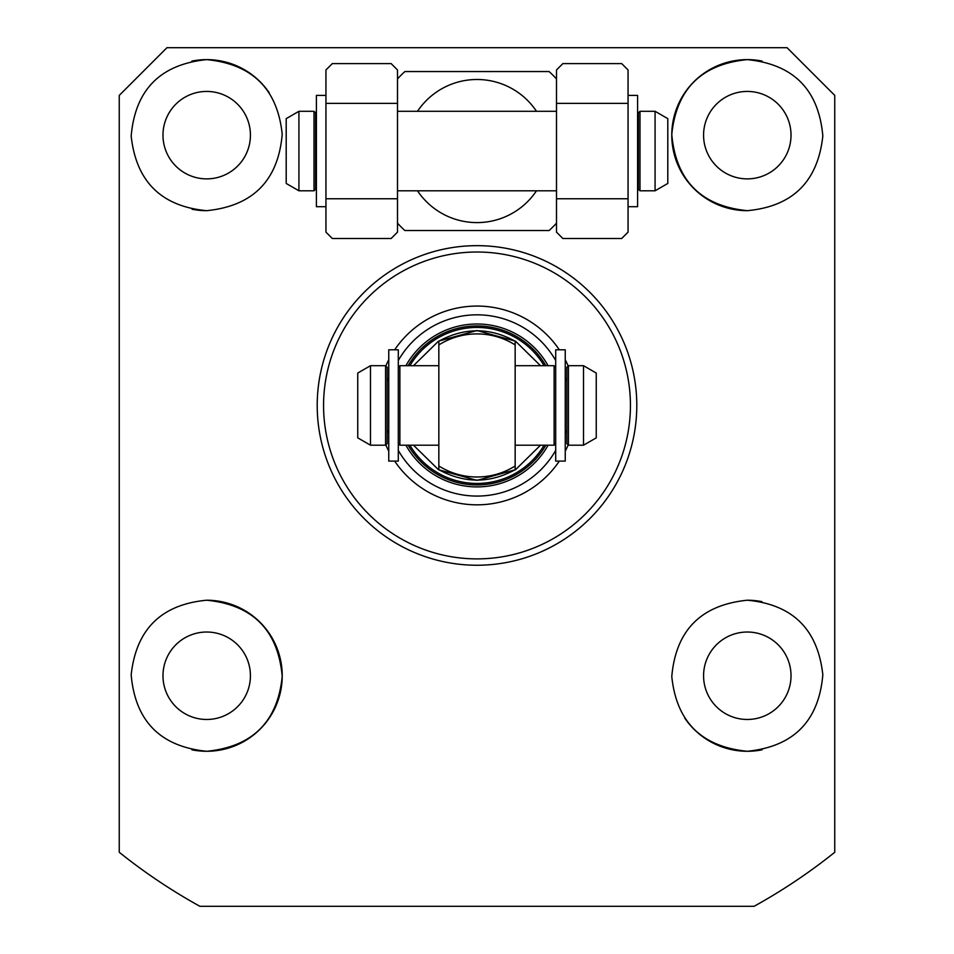 <?xml version="1.0" encoding="UTF-8"?>
<svg xmlns="http://www.w3.org/2000/svg" width="954" height="954" viewBox="0 0 954 954"><rect width="100%" height="100%" fill="white"/><g stroke="black" fill="none" stroke-linecap="round" stroke-linejoin="round"><path stroke-width="1.43" d="M747.304 178.875A43.729 43.729 0 0 1 703.575 135.146A43.729 43.729 0 0 1 747.304 91.429A43.729 43.729 0 0 1 791.021 135.146A43.729 43.729 0 0 1 747.304 178.875M206.696 178.875A43.729 43.729 0 0 1 162.979 135.146A43.729 43.729 0 0 1 206.696 91.429A43.729 43.729 0 0 1 250.425 135.146A43.729 43.729 0 0 1 206.696 178.875M206.696 719.471A43.729 43.729 0 0 1 162.979 675.754A43.729 43.729 0 0 1 206.696 632.025A43.729 43.729 0 0 1 250.425 675.754A43.729 43.729 0 0 1 206.696 719.471M747.304 719.471A43.729 43.729 0 0 1 703.575 675.754A43.729 43.729 0 0 1 747.304 632.025A43.729 43.729 0 0 1 791.021 675.754A43.729 43.729 0 0 1 747.304 719.471M191.921 749.82A75.521 75.521 0 0 0 206.696 751.275C160.439 746.648 135.265 721.188 131.175 674.907C136.112 629.354 161.286 604.466 206.696 600.221C252.858 604.836 278.043 630.236 282.217 676.434C277.602 721.844 252.428 746.791 206.696 751.275A75.521 75.521 0 0 0 282.229 675.754A75.521 75.521 0 0 0 206.696 600.221M684.734 718.052A75.521 75.521 0 0 0 747.304 751.275C701.643 746.803 676.469 721.88 671.783 676.529C675.861 630.332 701.035 604.896 747.304 600.221C792.655 604.442 817.828 629.306 822.825 674.812C818.806 721.117 793.633 746.612 747.304 751.275A75.521 75.521 0 0 0 762.163 749.796M636.795 405.45A159.795 159.795 0 0 1 477 565.245A159.795 159.795 0 0 1 317.205 405.45A159.795 159.795 0 0 1 477 245.655A159.795 159.795 0 0 1 636.795 405.45M119.25 852.28L119.25 95.4L166.95 47.7L787.05 47.7L834.75 95.4L834.75 852.28A572.4 572.4 0 0 1 754.113 906.3L199.887 906.3A572.4 572.4 0 0 1 119.25 852.28L119.25 844.099M747.304 210.679C701.142 206.064 675.957 180.664 671.783 134.466C676.398 89.056 701.572 64.109 747.304 59.625A75.521 75.521 0 0 0 671.771 135.146A75.521 75.521 0 0 0 747.304 210.679C792.714 206.434 817.888 181.546 822.825 135.993C818.735 89.712 793.561 64.252 747.304 59.625A75.521 75.521 0 0 1 762.079 61.08M192.076 209.248A75.521 75.521 0 0 0 206.696 210.679C161.345 206.458 136.172 181.594 131.175 136.088C135.194 89.783 160.367 64.288 206.696 59.625A75.521 75.521 0 0 0 191.837 61.104M417.506 111.296A71.55 71.55 0 0 1 536.494 111.296M536.494 190.8A71.55 71.55 0 0 1 417.506 190.8M556.504 223.153A107.325 107.325 0 0 1 549.099 230.546L404.901 230.546A107.325 107.325 0 0 1 397.496 223.153M397.496 78.955A107.325 107.325 0 0 1 404.901 71.55L549.099 71.55A107.325 107.325 0 0 1 556.504 78.955M269.267 92.848A75.521 75.521 0 0 0 206.696 59.625C252.357 64.097 277.531 89.02 282.217 134.371C278.139 180.568 252.965 206.004 206.696 210.679M761.924 601.652A75.521 75.521 0 0 0 747.304 600.221M199.887 906.3L213.279 906.3M740.721 906.3L754.113 906.3M477 252.011A153.439 153.439 0 0 1 630.439 405.45A153.439 153.439 0 0 1 477 558.889A153.439 153.439 0 0 1 323.561 405.45A153.439 153.439 0 0 1 477 252.011M394.67 349.796A99.371 99.371 0 0 1 559.33 349.796M565.245 359.753A99.371 99.371 0 0 1 568.095 365.74M568.095 445.16A99.371 99.371 0 0 1 565.245 451.147M559.33 461.104A99.371 99.371 0 0 1 394.67 461.104M405.903 445.196A81.448 81.448 0 0 0 548.097 445.196M548.097 365.704A81.448 81.448 0 0 0 405.903 365.704M555.705 450.383A90.63 90.63 0 0 1 398.295 450.383M398.295 360.517A90.63 90.63 0 0 1 555.705 360.517M388.755 451.147A99.371 99.371 0 0 1 385.905 445.16M385.905 365.74A99.371 99.371 0 0 1 388.755 359.753M545.855 445.196A79.504 79.504 0 0 1 408.145 445.196M408.145 365.704A79.504 79.504 0 0 1 545.855 365.704M438.84 341.198C464.276 327.353 489.712 327.353 515.16 341.198L515.16 469.702C489.724 483.547 464.288 483.547 438.84 469.702L438.84 341.854M515.16 469.046L515.16 469.702M515.16 465.969A71.55 71.55 0 0 1 438.84 465.969A71.55 71.55 0 0 0 515.16 465.969M515.16 344.931A71.55 71.55 0 0 0 438.84 344.931M385.571 445.196L385.571 365.704L387.169 367.29L387.169 405.45C387.169 440.831 387.169 440.831 387.169 405.45C387.169 370.069 387.169 370.069 387.169 405.45L387.169 443.61L385.571 445.196L370.474 445.196L370.474 365.704L357.75 373.05L357.75 437.85L370.474 445.196M566.831 405.45C566.831 440.831 566.831 440.831 566.831 405.45L566.831 367.29L568.429 365.704L568.429 445.196L566.831 443.61L566.831 405.45C566.831 370.069 566.831 370.069 566.831 405.45M583.526 365.704L596.25 373.05L596.25 437.85L583.526 445.196L583.526 365.704L568.429 365.704M315.619 112.894L314.021 111.296L315.619 112.894L315.619 151.054C315.619 186.424 315.619 186.424 315.619 151.054C315.619 115.672 315.619 115.672 315.619 151.054L315.619 189.214L314.021 190.8L298.924 190.8L298.924 111.296L314.021 111.296L314.021 190.8M638.381 151.054C638.381 186.424 638.381 186.424 638.381 151.054L638.381 112.894L639.979 111.296L639.979 190.8L638.381 189.214L638.381 151.054C638.381 115.672 638.381 115.672 638.381 151.054M655.076 111.296L667.8 118.642L667.8 183.454L655.076 190.8L655.076 111.296L639.979 111.296M298.924 111.296L286.2 118.642L286.2 183.454L298.924 190.8M397.496 103.354L397.496 69.964L391.14 63.596L332.314 63.596L325.946 69.964L325.946 103.354L397.496 103.354L397.496 198.754L325.946 198.754L325.946 103.354M325.946 198.754L325.946 232.144L332.314 238.5L391.14 238.5L397.496 232.144L397.496 198.754M628.054 103.354L628.054 69.964L621.686 63.596L562.86 63.596L556.504 69.964L556.504 103.354L628.054 103.354L628.054 198.754L556.504 198.754L556.504 103.354M556.504 198.754L556.504 232.144L562.86 238.5L621.686 238.5L628.054 232.144L628.054 198.754M565.245 461.104L565.245 349.796L555.705 349.796L555.705 461.104L565.245 461.104M325.946 95.4L316.406 95.4L316.406 206.696L325.946 206.696M388.755 349.796L388.755 461.104L398.295 461.104L398.295 349.796L388.755 349.796M628.054 206.696L637.594 206.696L637.594 95.4L628.054 95.4M413.487 365.704L438.458 341.198L477 330.525L515.542 341.198L540.513 365.704M409.886 365.704A78.001 78.001 0 0 1 544.114 365.704M544.114 445.196A78.001 78.001 0 0 1 409.886 445.196M540.513 445.196L515.542 469.702L477 480.375L438.458 469.702L413.487 445.196M438.84 365.704L399.881 365.704L399.881 445.196L398.295 443.61M515.16 445.196L554.119 445.196L554.119 365.704L555.705 367.29M399.881 365.704L398.295 367.29M388.755 430.123L387.169 432.877M565.245 430.123L566.831 432.877M438.84 445.196L399.881 445.196M583.526 445.196L568.429 445.196M554.119 365.704L515.16 365.704M554.119 445.196L555.705 443.61M388.755 380.777L387.169 378.022M565.245 380.777L566.831 378.022M385.571 365.704L370.474 365.704M316.406 176.371L315.619 178.481M637.594 176.371L638.345 178.004M556.504 190.8L397.496 190.8M655.076 190.8L639.979 190.8M556.504 111.296L397.496 111.296M316.406 125.725L315.655 124.092M637.594 125.725L638.381 123.626M637.809 176.657L638.166 177.325M316.191 125.439L315.834 124.783"/></g></svg>
